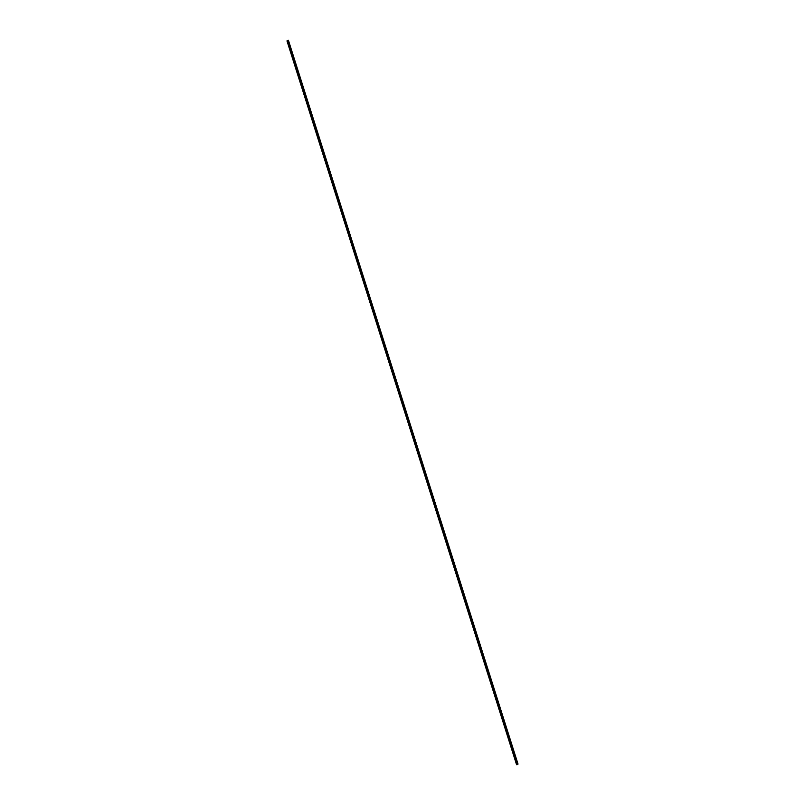 <?xml version="1.0" encoding="UTF-8"?>
<svg xmlns="http://www.w3.org/2000/svg" width="805" height="805" viewBox="0 0 805 805"><rect width="100%" height="100%" fill="white"/><g stroke="black" fill="none" stroke-linecap="round" stroke-linejoin="round"><path stroke-width="0.6" stroke-dasharray="4.03 3.02" d="M515.401 759.89L516.297 762.717L515.16 759.97M513.872 755.07L514.767 757.897L513.63 755.14M512.342 750.24L513.228 753.067L512.101 750.32M510.813 745.42L511.457 748.318L510.571 745.49M509.283 740.59L509.927 743.488L509.042 740.66M507.754 735.76L508.398 738.668L507.512 735.84M506.214 730.94L507.11 733.768L506.214 730.94M506.093 731.604L506.868 733.838L506.335 731.524M504.685 726.11L505.339 729.018L504.453 726.18M503.155 721.29L504.051 724.118L502.914 721.361M501.626 716.46L502.521 719.288L501.384 716.541M500.096 711.64L500.75 714.538L499.855 711.711M498.567 706.81L499.452 709.638L498.325 706.881M497.037 701.98L497.923 704.808L496.796 702.061M495.498 697.16L496.393 699.988L495.498 697.16M495.377 697.824L496.152 700.058L495.618 697.744M493.968 692.33L494.864 695.158L493.727 692.411M492.439 687.51L493.093 690.408L492.197 687.581M490.909 682.68L491.805 685.508L490.678 682.751M489.38 677.86L490.034 680.758L489.138 677.931M487.85 673.03L488.494 675.928L487.609 673.101M486.321 668.2L487.206 671.028L486.079 668.281M484.791 663.38L485.677 666.208L484.55 663.451M483.252 658.55L484.147 661.378L483.01 658.631M481.722 653.73L482.618 656.558L481.481 653.801M480.193 648.9L481.088 651.728L479.961 648.971M478.663 644.081L479.559 646.898L478.663 644.081M478.542 644.735L479.317 646.979L478.784 644.664M477.134 639.25L478.029 642.078L476.892 639.321M475.604 634.421L476.248 637.329L475.363 634.501M474.075 629.601L474.719 632.499L473.833 629.671M472.545 624.771L473.431 627.598L472.304 624.851M471.006 619.951L471.66 622.849L470.764 620.021M469.476 615.121L470.372 617.948L469.245 615.191M467.947 610.301L468.601 613.199L467.705 610.371M466.417 605.471L467.071 608.369L466.175 605.541M464.888 600.641L465.542 603.549L464.646 600.721M463.358 595.821L464.244 598.648L463.117 595.891M461.829 590.991L462.714 593.818L461.587 591.071M460.289 586.171L461.185 588.988L460.289 586.171M460.168 586.825L460.943 589.069L460.41 586.754M458.759 581.341L459.655 584.168L458.528 581.411M457.23 576.521L457.884 579.419L456.988 576.591M455.7 571.691L456.596 574.518L455.459 571.761M454.171 566.861L454.825 569.769L453.929 566.941M452.641 562.041L453.527 564.869L452.4 562.111M451.112 557.211L451.997 560.038L450.87 557.281M449.582 552.391L450.226 555.289L449.341 552.461M448.043 547.561L448.938 550.389L447.811 547.631M446.513 542.731L447.409 545.559L446.272 542.812M444.984 537.911L445.879 540.739L444.984 537.911M444.863 538.575L445.638 540.809L445.105 538.495M443.454 533.081L444.35 535.909L443.213 533.162M441.925 528.261L442.579 531.159L441.683 528.332M440.395 523.431L441.281 526.259L440.154 523.512M438.866 518.611L439.51 521.509L438.624 518.682M437.336 513.781L438.222 516.609L437.095 513.852M435.797 508.951L436.692 511.779L435.555 509.032M434.267 504.131L435.163 506.959L434.267 504.131M434.147 504.795L434.921 507.029L434.388 504.715M432.738 499.301L433.392 502.209L432.506 499.372M431.208 494.481L432.104 497.309L430.967 494.552M429.679 489.651L430.564 492.479L429.437 489.732M428.149 484.831L428.793 487.729L427.908 484.902M426.62 480.001L427.505 482.829L426.378 480.072M425.08 475.171L425.976 477.999L424.849 475.252M423.551 470.351L424.446 473.179L423.551 470.351M423.43 471.016L424.205 473.249L423.672 470.935M422.021 465.521L422.917 468.349L421.78 465.602M420.492 460.702L421.146 463.6L420.25 460.772M418.962 455.872L419.858 458.699L418.721 455.952M417.433 451.052L418.077 453.95L417.191 451.122M415.903 446.222L416.789 449.049L415.662 446.292M414.374 441.392L415.259 444.219L414.132 441.472M412.834 436.572L413.73 439.399L412.834 436.572M412.713 437.236L413.488 439.47L412.955 437.155M411.305 431.742L412.2 434.569L411.063 431.822M409.775 426.922L410.429 429.82L409.534 426.992M408.246 422.092L409.141 424.919L408.014 422.162M406.716 417.272L407.612 420.089L406.716 417.272M406.595 417.926L407.37 420.17L406.837 417.855M405.187 412.442L406.072 415.269L404.945 412.512M403.657 407.612L404.301 410.52L403.416 407.692M402.128 402.792L403.013 405.619L401.886 402.862M400.588 397.962L401.484 400.789L400.347 398.042M399.059 393.142L399.713 396.04L398.817 393.212M397.529 388.312L398.425 391.139L397.298 388.382M396 383.492L396.654 386.39L395.758 383.562M394.47 378.662L395.124 381.56L394.229 378.732M392.941 373.832L393.826 376.66L392.699 373.912M391.411 369.012L392.055 371.91L391.17 369.082M389.872 364.182L390.767 367.01L389.64 364.263M388.342 359.362L389.238 362.18L388.342 359.362M388.221 360.016L388.996 362.26L388.463 359.946M386.813 354.532L387.708 357.36L386.581 354.603M385.283 349.712L385.937 352.61L385.042 349.783M383.754 344.882L384.408 347.78L383.512 344.953M382.224 340.052L382.878 342.96L381.983 340.133M380.695 335.232L381.58 338.06L380.453 335.303M379.165 330.402L380.051 333.23L378.924 330.473M377.625 325.582L378.28 328.48L377.394 325.653M376.096 320.752L376.992 323.58L375.865 320.823M374.567 315.922L375.462 318.75L374.325 316.003M373.037 311.102L373.691 314L372.796 311.173M371.507 306.272L372.162 309.18L371.266 306.353M369.978 301.452L370.864 304.28L369.978 301.452M369.857 302.117L370.622 304.35L370.089 302.036M368.449 296.622L369.334 299.45L368.207 296.703M366.919 291.802L367.563 294.7L366.678 291.873M365.379 286.972L366.275 289.8L365.148 287.043M363.85 282.142L364.746 284.97L363.608 282.223M362.32 277.323L363.216 280.15L362.32 277.323M362.2 277.987L362.975 280.221L362.441 277.906M360.791 272.493L361.445 275.401L360.549 272.563M359.261 267.673L359.916 270.571L359.02 267.743M357.732 262.843L358.617 265.67L357.49 262.923M356.202 258.023L356.846 260.921L355.961 258.093M354.673 253.193L355.558 256.02L354.431 253.263M353.133 248.363L354.029 251.19L352.892 248.443M351.604 243.543L352.499 246.37L351.604 243.543M351.483 244.207L352.258 246.441L351.725 244.126M350.074 238.713L350.97 241.54L349.833 238.793M348.545 233.893L349.199 236.791L348.303 233.963M347.015 229.063L347.901 231.89L346.774 229.143M345.486 224.243L346.13 227.141L345.244 224.313M343.956 219.413L344.842 222.24L343.715 219.483M342.417 214.583L343.312 217.41L342.185 214.663M340.887 209.763L341.783 212.59L340.887 209.763M340.767 210.427L341.541 212.661L341.008 210.347M339.358 204.933L340.253 207.76L339.116 205.013M337.828 200.113L338.482 203.011L337.587 200.183M336.299 195.283L337.194 198.111L336.057 195.353M334.769 190.463L335.655 193.281L334.769 190.463M334.649 191.117L335.413 193.361L334.88 191.047M333.24 185.633L334.125 188.461L332.998 185.703M331.71 180.803L332.354 183.711L331.469 180.883M330.171 175.983L331.066 178.811L330.171 175.983M330.05 176.647L330.825 178.881L330.292 176.567M328.641 171.153L329.537 173.981L328.4 171.234M327.112 166.333L327.766 169.231L326.87 166.404M325.582 161.503L326.478 164.331L325.351 161.574M324.053 156.683L324.707 159.581L323.811 156.754M322.523 151.853L323.167 154.751L322.282 151.924M320.994 147.023L321.638 149.931L320.752 147.104M319.464 142.203L320.35 145.031L319.223 142.274M317.925 137.373L318.82 140.201L317.683 137.454M316.395 132.553L317.291 135.371L316.395 132.553M316.274 133.207L317.049 135.451L316.516 133.137M314.866 127.723L315.761 130.551L314.634 127.794M313.336 122.903L313.99 125.801L313.095 122.974M311.807 118.073L312.461 120.971L311.565 118.144M310.277 113.243L310.921 116.151L310.036 113.324M308.748 108.423L309.392 111.321L308.506 108.494M307.208 103.593L308.104 106.421L306.977 103.664M305.679 98.773L306.333 101.672L305.437 98.844M304.149 93.944L305.045 96.771L303.918 94.014M302.62 89.114L303.515 91.941L302.378 89.194M301.09 84.294L301.986 87.121L300.849 84.364M299.561 79.464L300.446 82.291L299.319 79.544M298.031 74.644L298.917 77.471L298.031 74.644M297.9 75.308L298.675 77.542L298.142 75.227M296.502 69.814L297.387 72.641L296.26 69.894M294.962 64.994L295.616 67.892L294.731 65.064M293.433 60.164L294.328 62.991L293.201 60.234M291.903 55.334L292.799 58.161L291.662 55.414M290.374 50.514L291.028 53.412L290.132 50.584M288.844 45.684L289.498 48.592L288.603 45.754M287.315 40.864L288.2 43.691L287.073 40.934M287.757 40.492L517.766 764.207L288.17 40.32M287.858 40.642L517.655 764.277M517.424 764.358L287.375 40.783M517.706 764.458L516.961 764.529M287.204 40.814L516.83 764.669L287.214 40.814M517.464 764.539L287.848 40.683L517.434 764.539M516.589 764.74L287.093 40.743M517.384 764.348L516.719 764.599M517.766 764.207L288.15 40.351M287.777 40.663L517.353 764.378M517.454 764.327L287.828 40.471M517.162 764.599L287.536 40.743M287.606 40.713L517.233 764.579"/><path stroke-width="1.21" d="M288.411 40.25L518.038 764.106L288.391 40.28M517.706 764.458L287.848 40.683M516.589 764.75L286.962 40.894L287.737 40.522L286.972 40.884L516.589 764.75L517.434 764.539M517.685 764.498L288.059 40.642M517.202 764.599L287.586 40.743M517.132 764.619L287.516 40.763"/></g></svg>
